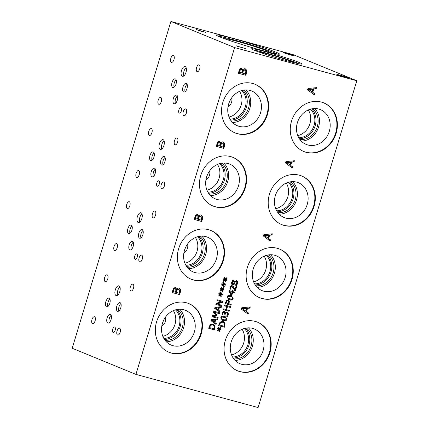 <?xml version="1.0" encoding="UTF-8"?>
<svg xmlns="http://www.w3.org/2000/svg" width="429" height="429" viewBox="0 0 429 429"><rect width="100%" height="100%" fill="white"/><g stroke="black" fill="none" stroke-linecap="round" stroke-linejoin="round"><path stroke-width="0.64" d="M308.805 89.484L312.001 91.785L308.178 89.227L308.805 89.484L312.805 89.125L312.178 88.867L308.178 89.227M312.001 91.785L312.805 89.125M314.671 93.694L314.323 94.847L307.561 89.876L307.99 88.471L316.5 87.639L316.135 88.846L313.765 89.05L312.773 92.332L314.671 93.694L314.044 93.436L313.749 94.423M312.773 92.332L314.044 93.436M313.765 89.05L313.138 88.792L312.146 92.074M316.135 88.846L313.138 88.792M315.776 87.714L315.508 88.588M135.929 374.394L258.119 407.55L356.789 80.743L234.599 47.587L170.881 21.45L72.211 348.257L135.929 374.394L234.599 47.587M292.605 166.795L292.251 167.948L285.494 162.977L285.918 161.572L294.428 160.746L294.063 161.947L291.693 162.151L290.701 165.433L292.605 166.795L291.977 166.538L291.677 167.524M223.203 141.935L224.662 143.297L224.533 145.94L223.788 148.407L216.152 146.337L217.83 141.881L219.514 141.372L220.817 143.034C221.407 142.058 222.201 141.693 223.203 141.935L223.498 142.037M223.659 284.057L224.935 282.722L225.273 283.124L223.997 284.33L225.423 284.684L225.257 285.237L223.847 284.824L224.265 286.481L223.75 286.652L223.412 284.883L222.136 286.218L221.798 285.811L223.08 284.609L221.654 284.255L221.82 283.708L223.225 284.127L222.817 282.459L223.327 282.287L223.659 284.057L223.16 283.853M220.699 293.865L221.97 292.535L222.313 292.937L221.032 294.138L222.463 294.492L222.297 295.045L220.887 294.632L221.305 296.289L220.79 296.466L220.447 294.691L219.176 296.026L218.838 295.619L220.12 294.417L218.688 294.069L218.854 293.516L220.265 293.94L219.852 292.267L220.367 292.095L220.699 293.865L220.195 293.661M213.803 311.181L219.605 312.757L219.342 313.626L214.344 312.269L217.23 314.897L217.069 315.428L213.159 316.194L218.157 317.551L217.916 318.361L212.108 316.784L212.468 315.599L216.195 314.843L213.438 312.387L213.803 311.181M216.339 323.579L216.071 324.458L210.934 320.678L211.256 319.61L217.728 318.978L217.449 319.895L215.648 320.05L214.897 322.544L216.339 323.579L215.712 323.321L215.497 324.034M213.106 323.911L215.133 325.906L214.446 329.847L208.639 328.276L210.258 324.571L213.497 324.04M220.061 311.256L219.793 312.135L214.656 308.36L214.977 307.287L221.444 306.66L221.171 307.577L219.369 307.727L218.613 310.226L220.061 311.256L219.434 310.998L219.219 311.711M217.24 299.791L223.048 301.362L222.753 302.338L216.876 303.871L221.879 305.228L221.632 306.038L215.83 304.467L216.2 303.233L221.595 301.844L216.999 300.6L217.24 299.791M222.179 288.964L223.45 287.628L223.793 288.031L222.512 289.237L223.943 289.591L223.777 290.138L222.367 289.731L222.785 291.382L222.27 291.559L221.932 289.789L220.656 291.119L220.318 290.712L221.6 289.516L220.168 289.162L220.334 288.61L221.745 289.033L221.332 287.36L221.847 287.194L222.179 288.964L221.675 288.755M225.139 279.15L226.415 277.82L226.753 278.223L225.477 279.424L226.903 279.778L226.737 280.33L225.327 279.917L225.751 281.574L225.23 281.751L224.893 279.976L223.616 281.311L223.278 280.904L224.56 279.708L223.134 279.354L223.3 278.802L224.705 279.225L224.297 277.552L224.812 277.381L225.139 279.15L224.64 278.947M270.527 239.875L270.179 241.034L263.417 236.063L263.846 234.652L272.356 233.826L271.991 235.033L269.621 235.231L268.629 238.513L270.527 239.875L269.9 239.618L269.605 240.61M201.131 215.02L202.59 216.382L202.461 219.021L201.716 221.487L194.08 219.417L195.758 214.967L197.437 214.457L198.745 216.114C199.329 215.138 200.129 214.773 201.131 215.02L201.426 215.117M179.059 288.122L180.518 289.484L180.389 292.122L179.644 294.589L172.008 292.519L173.686 288.068L175.37 287.559L176.673 289.216C177.263 288.24 178.056 287.875 179.059 288.122L179.354 288.218M321.423 102.091A26.287 23.08 -67.7 0 1 323.815 102.901A26.287 23.08 -67.7 0 1 335.703 134.642A26.287 23.08 -67.7 0 1 306.252 152.354A26.287 23.08 -67.7 0 1 303.861 151.544A26.287 23.08 -67.7 0 1 291.967 119.804A26.287 23.08 -67.7 0 1 321.423 102.091M252.681 83.478A26.287 23.08 -67.7 0 1 255.067 84.288A26.287 23.08 -67.7 0 1 266.961 116.023A26.287 23.08 -67.7 0 1 237.505 133.735A26.287 23.08 -67.7 0 1 235.119 132.926A26.287 23.08 -67.7 0 1 223.225 101.19A26.287 23.08 -67.7 0 1 252.681 83.478M299.356 175.193A26.287 23.08 -67.7 0 1 301.743 176.003A26.287 23.08 -67.7 0 1 313.637 207.743A26.287 23.08 -67.7 0 1 284.18 225.456A26.287 23.08 -67.7 0 1 281.794 224.646A26.287 23.08 -67.7 0 1 269.9 192.905A26.287 23.08 -67.7 0 1 299.356 175.193M230.609 156.58A26.287 23.08 -67.7 0 1 232.995 157.389A26.287 23.08 -67.7 0 1 244.889 189.125A26.287 23.08 -67.7 0 1 215.433 206.837A26.287 23.08 -67.7 0 1 213.047 206.027A26.287 23.08 -67.7 0 1 201.153 174.292A26.287 23.08 -67.7 0 1 230.609 156.58M255.212 321.396A26.287 23.08 -67.7 0 1 257.598 322.206A26.287 23.08 -67.7 0 1 269.492 353.946A26.287 23.08 -67.7 0 1 240.036 371.659A26.287 23.08 -67.7 0 1 237.65 370.849A26.287 23.08 -67.7 0 1 225.756 339.108A26.287 23.08 -67.7 0 1 255.212 321.396M277.284 248.294A26.287 23.08 -67.7 0 1 279.67 249.104A26.287 23.08 -67.7 0 1 291.564 280.845A26.287 23.08 -67.7 0 1 262.108 298.557A26.287 23.08 -67.7 0 1 259.722 297.747A26.287 23.08 -67.7 0 1 247.828 266.007A26.287 23.08 -67.7 0 1 277.284 248.294M208.537 229.681A26.287 23.08 -67.7 0 1 210.929 230.491A26.287 23.08 -67.7 0 1 222.817 262.226A26.287 23.08 -67.7 0 1 193.366 279.939A26.287 23.08 -67.7 0 1 190.975 279.129A26.287 23.08 -67.7 0 1 179.086 247.394A26.287 23.08 -67.7 0 1 208.537 229.681M186.47 302.783A26.287 23.08 -67.7 0 1 188.857 303.593A26.287 23.08 -67.7 0 1 200.751 335.328A26.287 23.08 -67.7 0 1 171.294 353.04A26.287 23.08 -67.7 0 1 168.908 352.23A26.287 23.08 -67.7 0 1 157.014 320.495A26.287 23.08 -67.7 0 1 186.47 302.783M248.461 312.977L248.107 314.135L241.35 309.164L241.774 307.754L250.284 306.928L249.919 308.135L247.549 308.333L246.557 311.62L248.461 312.977L247.833 312.72L247.533 313.712M236.486 280.668L237.596 281.703L236.931 285.585L231.129 284.009L232.405 280.625L233.682 280.239L234.674 281.499L236.711 280.743M224.791 305.003L230.593 306.579L230.33 307.448L227.488 306.676L226.582 309.684L229.424 310.457L229.161 311.325L223.353 309.749L223.616 308.88L225.895 309.502L226.802 306.494L224.528 305.872L224.791 305.003M219.283 328.77L220.554 327.44L220.897 327.842L219.616 329.048L221.048 329.397L220.881 329.949L219.466 329.536L219.889 331.193L219.375 331.37L219.031 329.595L217.76 330.931L217.417 330.523L218.704 329.327L217.272 328.973L217.439 328.421L218.849 328.845L218.436 327.171L218.951 327.005L219.283 328.77L218.779 328.566M223.016 321.294L225.043 323.289L224.356 327.23L218.554 325.659L220.168 321.954L223.407 321.423M220.817 317.733C221.241 316.318 222.458 315.9 224.469 316.468L225.354 316.758L226.861 319.374C226.448 320.795 225.23 321.219 223.209 320.645L222.319 320.35L220.817 317.733M224.244 311.395L225.177 312.956L225.874 312.194L227.086 312.028L228.217 312.961L228.271 314.72L227.37 316.404L226.55 316.184L227.579 314.586L227.552 313.508L226.759 312.902L225.799 313.068L225.182 314.366L224.539 314.194L224.056 312.307L223.321 312.478L222.903 313.229L222.914 314.999L222.093 314.779L222.249 312.977L222.994 311.69L224.394 311.443M226.131 312.644L226.973 312.977L225.171 312.811L224.667 313.738L225.295 313.996M223.675 312.151L222.694 312.221L222.083 314.688M228.185 300.027L229.301 300.944L229.091 303.802L231.252 304.386L230.995 305.255L225.187 303.678L226.56 300.429L228.405 300.096M227.107 296.895C227.531 295.484 228.748 295.061 230.759 295.629L231.644 295.924L233.156 298.536C232.738 299.957 231.521 300.38 229.504 299.807L228.609 299.512L227.107 296.895M232.566 290.664L233.188 290.83L232.952 291.613L234.947 292.149L234.695 292.996L232.7 292.455L231.826 295.34L231.011 295.12L228.904 291.382L229.145 290.578L232.33 291.441L232.566 290.664M232.196 285.735L233.258 286.39L234.969 289.672L235.939 286.459L236.61 286.642L235.398 290.674L234.572 290.449L233.649 288.492L231.971 286.636L231.145 286.765L230.668 287.5L230.684 289.248L229.858 289.023L230.014 287.253C230.437 286.004 231.167 285.5 232.196 285.735L232.48 285.832M231.344 286.384L232.159 286.701L230.518 286.508L229.847 288.931M245.275 68.833L246.734 70.195L246.605 72.839L245.86 75.306L238.224 73.23L239.902 68.779L241.581 68.27L242.889 69.927C243.474 68.956 244.273 68.592 245.275 68.833L245.57 68.935M240.433 69.723L239.436 72.324L238.808 72.067L239.806 69.466L241.366 69.503L239.806 69.466M239.436 72.324L241.666 72.93L242.203 70.249L240.739 69.246M243.559 70.415L242.519 73.161L241.892 72.903L242.932 70.158L243.559 70.415L244.959 70.04L244.332 69.782L242.932 70.158M242.519 73.161L245.34 73.927L245.887 70.962L244.332 69.782M242.852 69.922L242.224 69.664L241.452 68.238M245.86 75.306L238.245 73.15M246.734 70.195L246.107 69.938L245.978 72.581L245.232 75.048M245.238 68.822L246.107 69.938M286.738 162.586L289.929 164.886L286.111 162.328L286.738 162.586L290.733 162.232L290.106 161.974L286.111 162.328M289.929 164.886L290.733 162.232M290.701 165.433L291.977 166.538M291.693 162.151L291.066 161.894L290.074 165.176M294.063 161.947L291.066 161.894M293.704 160.816L293.436 161.69M218.361 142.825L217.364 145.426L216.736 145.168L217.734 142.567L219.294 142.605L217.734 142.567M217.364 145.426L219.6 146.032L220.131 143.35L218.667 142.348M221.487 143.517L220.447 146.262L219.82 146.005L220.86 143.259L221.487 143.517L222.887 143.141L222.26 142.884L220.86 143.259M220.447 146.262L223.268 147.029L223.815 144.064L222.26 142.884M220.779 143.023L220.152 142.766L219.38 141.339M223.788 148.407L216.178 146.257M224.662 143.297L224.035 143.039L223.906 145.683L223.16 148.15M223.166 141.924L224.035 143.039M238.143 46.541L241.189 47.367L238.122 46.611M237.285 46.15L237.671 46.471M236.229 45.812L245.431 48.595L236.218 45.839M356.789 80.743L293.071 54.606L170.881 21.45M275.901 52.161A32.979 1.721 -163.2 0 1 279.477 54.092A32.979 1.721 -163.2 0 1 255.18 48.498A32.979 1.721 -163.2 0 1 219.905 36.964A32.979 1.721 -163.2 0 1 216.334 35.028A32.979 1.721 -163.2 0 1 240.631 40.626A32.979 1.721 -163.2 0 1 275.901 52.161M299.083 62.457A26.287 1.373 -163.2 0 1 301.936 63.996A26.287 1.373 -163.2 0 1 282.566 59.54A26.287 1.373 -163.2 0 1 254.456 50.343A26.287 1.373 -163.2 0 1 251.603 48.804A26.287 1.373 -163.2 0 1 270.972 53.26A26.287 1.373 -163.2 0 1 299.083 62.457M286.004 53.03A5.668 0.295 -163.2 0 1 293.935 55.695A5.668 0.295 -163.2 0 1 291.023 55.089A5.668 0.295 -163.2 0 1 283.086 52.418A5.668 0.295 -163.2 0 1 286.004 53.03M339.779 75.086A5.668 0.295 -163.2 0 1 347.715 77.756A5.668 0.295 -163.2 0 1 344.798 77.145A5.668 0.295 -163.2 0 1 336.862 74.48A5.668 0.295 -163.2 0 1 339.779 75.086M205.55 32.234L199.775 30.926L196.573 29.617L205.529 32.304M234.969 289.672L234.341 289.414L233.36 287.28L233.987 287.537M233.258 286.39L232.631 286.132L233.36 287.28M232.148 285.725L232.631 286.132M230.684 289.248L230.057 288.99M230.7 289.2L230.073 288.942M230.571 288.476L229.944 288.218M235.398 290.674L234.529 290.353M235.961 286.465L234.77 290.417M229.81 291.666L231.413 294.482L230.786 294.224L229.183 291.409L232.073 292.283L229.183 291.409M231.413 294.482L232.073 292.197L232.7 292.455M231.826 295.34L230.952 295.013M231.387 294.471L231.204 295.082M234.695 292.996L232.073 292.197M234.298 291.977L234.068 292.739M232.952 291.613L232.352 291.366M230.491 296.519L228.646 296.273L227.756 297.072L228.072 298.209L231.59 299.169L232.507 298.359L232.191 297.233L230.491 296.519M231.531 296.857L228.019 296.015L227.129 296.814L227.445 297.951L228.7 298.568M232.529 298.278C232.11 299.699 230.893 300.123 228.877 299.549L228.314 299.378M231.317 295.801L232.55 298.198M226.909 301.169L226.121 302.992L225.493 302.735L226.281 300.911L227.311 300.681L228.121 300.997L226.281 300.911M226.121 302.992L228.432 303.619L228.684 301.539L227.311 300.681M230.995 305.255L225.214 303.598M230.604 304.209L230.368 304.998M229.091 303.802L228.464 303.544L228.673 300.686L228.072 299.994M225.182 314.366L224.565 314.114M227.37 316.404L226.582 316.103M226.979 312.001L227.59 312.703L227.643 314.462L226.743 316.146M225.177 312.956L224.603 312.72M223.616 311.138L224.549 312.698M222.914 314.999L222.286 314.741M222.93 314.95L222.302 314.693M222.801 314.216L222.174 313.958M224.201 317.353L222.356 317.111L221.461 317.91L221.782 319.047L225.295 320.007L226.217 319.197L225.895 318.066L224.201 317.353M225.236 317.696L221.729 316.854L220.833 317.653L221.155 318.79L222.404 319.407M226.861 319.374L226.239 319.117C225.82 320.538 224.603 320.962 222.587 320.388L222.024 320.216M225.021 316.634L226.26 319.037M220.554 322.678L219.482 324.968L218.854 324.71L219.927 322.42L220.554 322.678L222.731 322.195L222.104 321.938L219.927 322.42M219.482 324.968L223.954 326.179L224.313 323.611L223.144 322.335L222.104 321.938M224.356 327.23L218.576 325.579M225.043 323.289L224.415 323.032L223.729 326.973M223.08 321.31L224.415 323.032M218.704 329.327L217.299 328.877M219.031 329.595L218.602 329.418M219.889 331.193L219.294 330.952M219.466 329.536L218.838 329.279L218.908 329.547M220.881 329.949L218.838 329.279M220.393 329.236L220.254 329.692M219.616 329.048L219.09 328.694M220.897 327.842L220.377 327.627M226.802 306.494L224.549 305.791M229.161 311.325L223.38 309.668M228.77 310.28L228.534 311.068M226.582 309.684L225.954 309.427L226.861 306.419L227.488 306.676M230.33 307.448L226.861 306.419M229.939 306.403L229.703 307.191M232.808 281.344L232.046 283.317L231.419 283.06L232.18 281.086L233.515 281.172L232.18 281.086M232.046 283.317L233.746 283.778L234.154 281.74L232.888 280.915M234.39 283.955L236.535 284.534L236.953 282.282L236.245 281.58L235.183 281.864L234.39 283.955L233.773 283.698M235.183 281.864L234.556 281.606L234.062 282.711L234.69 282.968M235.929 281.451L234.668 281.494M234.647 281.488L233.054 279.981M236.931 285.585L231.151 283.928M237.596 281.703L236.969 281.445L236.304 285.328M236.374 280.641L236.969 281.445M223.08 284.609L221.68 284.164M223.412 284.883L222.978 284.706M224.265 286.481L223.67 286.234M223.847 284.824L223.219 284.566L223.289 284.835M225.257 285.237L223.219 284.566M224.769 284.524L224.63 284.979M223.997 284.33L223.471 283.977M225.273 283.124L224.753 282.909M220.12 294.417L218.72 293.972M220.447 294.691L220.018 294.514M221.305 296.289L220.71 296.042M220.887 294.632L220.259 294.374L220.324 294.643M222.297 295.045L220.259 294.374M221.809 294.332L221.67 294.787M221.032 294.138L220.506 293.79M222.313 292.937L221.793 292.723M217.916 318.361L212.135 316.704M217.508 317.374L217.288 318.104M213.159 316.194L212.532 315.937L216.441 315.17L217.069 315.428M217.23 314.897L216.602 314.639L216.441 315.17M214.344 312.269L213.717 312.012L216.602 314.639M219.342 313.626L213.717 312.012M218.956 312.58L218.715 313.368M211.878 320.377L214.307 322.125L211.25 320.12L211.878 320.377L214.918 320.109L214.291 319.852L211.25 320.12M214.307 322.125L214.918 320.109M214.897 322.544L215.712 323.321M215.648 320.05L215.02 319.793L214.269 322.286M217.449 319.895L215.02 319.793M216.999 319.053L216.822 319.637M210.639 325.295L209.572 327.584L208.944 327.327L210.012 325.037L210.639 325.295L212.822 324.812L212.194 324.555L210.012 325.037M209.572 327.584L214.039 328.802L214.398 326.228L213.234 324.951L212.194 324.555M214.446 329.847L208.666 328.196M215.133 325.906L214.505 325.649L213.819 329.59M213.17 323.927L214.505 325.649M215.599 308.06L218.029 309.808L214.972 307.802L218.64 307.786L214.972 307.802M218.029 309.808L218.64 307.786M218.613 310.226L219.434 310.998M219.369 307.727L218.742 307.47L217.986 309.969M221.171 307.577L218.742 307.47M220.721 306.73L220.544 307.32M221.595 301.844L217.02 300.52M221.632 306.038L215.851 304.386M221.225 305.051L221.005 305.78M216.876 303.871L216.248 303.614L222.125 302.08L222.753 302.338M222.394 301.185L222.125 302.08M221.6 289.516L220.2 289.066M221.932 289.789L221.498 289.613M222.785 291.382L222.19 291.141M222.367 289.731L221.804 289.736M223.777 290.138L221.739 289.473M223.289 289.425L223.15 289.881M222.512 289.237L221.986 288.883M223.793 288.031L223.273 287.816M224.56 279.708L223.16 279.258M224.893 279.976L224.458 279.799M225.751 281.574L225.15 281.327M225.327 279.917L224.699 279.66L224.769 279.928M226.737 280.33L224.699 279.66M226.249 279.617L226.11 280.073M225.477 279.424L224.952 279.075M226.753 278.223L226.233 278.008M242.594 308.767L245.785 311.068L241.967 308.51L242.594 308.767L246.589 308.413L245.962 308.156L241.967 308.51M245.785 311.068L246.589 308.413M246.557 311.62L247.833 312.72M247.549 308.333L246.922 308.076L245.93 311.363M249.919 308.135L246.922 308.076M249.56 306.998L249.292 307.877M264.661 235.666L267.857 237.966L264.033 235.408L264.661 235.666L268.661 235.312L268.034 235.054L264.033 235.408M267.857 237.966L268.661 235.312M268.629 238.513L269.9 239.618M269.621 235.231L268.994 234.974L268.002 238.261M271.991 235.033L268.994 234.974M271.632 233.896L271.364 234.776M196.289 215.91L195.292 218.511L194.664 218.254L195.662 215.653L197.222 215.685L195.662 215.653M195.292 218.511L197.522 219.117L198.059 216.436L196.595 215.428M199.415 216.597L198.375 219.348L197.748 219.09L198.788 216.339L199.415 216.597L200.815 216.221L200.187 215.964L198.788 216.339M198.375 219.348L201.196 220.109L201.743 217.144L200.187 215.964M198.707 216.103L198.08 215.846L197.308 214.425M201.716 221.487L194.101 219.337M202.59 216.382L201.962 216.125L201.834 218.763L201.088 221.23M201.094 215.009L201.962 216.125M174.217 289.012L173.219 291.613L172.592 291.355L173.595 288.755L175.15 288.787L173.595 288.755M173.219 291.613L175.456 292.219L175.987 289.537L174.523 288.529M177.343 289.698L176.303 292.449L175.675 292.192L176.716 289.441L177.343 289.698L178.743 289.323L178.115 289.066L176.716 289.441M176.303 292.449L179.124 293.216L179.671 290.245L178.115 289.066M176.635 289.205L176.008 288.948L175.236 287.527M179.644 294.589L172.034 292.439M180.518 289.484L179.89 289.226L179.762 291.865L179.016 294.337M179.022 288.111L179.89 289.226M323.563 102.804A26.287 23.08 -67.7 0 1 335.162 134.583A26.287 23.08 -67.7 0 1 305.754 152.15A26.287 23.08 -67.7 0 1 303.614 151.437M318.768 109.046A18.801 16.511 -67.7 0 1 320.479 109.626A18.801 16.511 -67.7 0 1 328.984 132.325A18.801 16.511 -67.7 0 1 307.915 144.997A18.801 16.511 -67.7 0 1 306.209 144.417A18.801 16.511 -67.7 0 1 297.705 121.713A18.801 16.511 -67.7 0 1 318.768 109.046M314.666 108.532A18.801 16.511 -67.7 0 1 317.9 128.888A18.801 16.511 -67.7 0 1 301.303 141.109M312.634 108.693A17.289 15.181 -67.7 0 1 316.672 128.384A17.289 15.181 -67.7 0 1 299.973 139.57M311.647 108.869A17.289 15.181 -67.7 0 1 314.543 127.51A17.289 15.181 -67.7 0 1 299.388 138.749M298.74 137.677A16.302 14.313 112.3 0 0 313.486 127.081A16.302 14.313 112.3 0 0 310.424 109.175M254.821 84.186A26.287 23.08 -67.7 0 1 266.414 115.964A26.287 23.08 -67.7 0 1 237.012 133.532A26.287 23.08 -67.7 0 1 234.872 132.824M250.027 90.428A18.801 16.511 -67.7 0 1 251.732 91.007A18.801 16.511 -67.7 0 1 260.242 113.712A18.801 16.511 -67.7 0 1 239.173 126.378A18.801 16.511 -67.7 0 1 237.462 125.799A18.801 16.511 -67.7 0 1 228.957 103.099A18.801 16.511 -67.7 0 1 250.027 90.428M245.919 89.918A18.801 16.511 -67.7 0 1 249.152 110.269A18.801 16.511 -67.7 0 1 232.556 122.496M243.892 90.079A17.289 15.181 -67.7 0 1 247.924 109.77A17.289 15.181 -67.7 0 1 231.226 120.957M242.9 90.256A17.289 15.181 -67.7 0 1 245.796 108.896A17.289 15.181 -67.7 0 1 230.646 120.131M229.992 119.058A16.302 14.313 112.3 0 0 244.739 108.462A16.302 14.313 112.3 0 0 241.683 90.562M301.496 175.906A26.287 23.08 -67.7 0 1 313.09 207.684A26.287 23.08 -67.7 0 1 283.687 225.252A26.287 23.08 -67.7 0 1 281.547 224.544M296.702 182.148A18.801 16.511 -67.7 0 1 298.407 182.727A18.801 16.511 -67.7 0 1 306.912 205.427A18.801 16.511 -67.7 0 1 285.848 218.098A18.801 16.511 -67.7 0 1 284.137 217.519A18.801 16.511 -67.7 0 1 275.632 194.814A18.801 16.511 -67.7 0 1 296.702 182.148M292.594 181.633A18.801 16.511 -67.7 0 1 295.828 201.989A18.801 16.511 -67.7 0 1 279.231 214.21M290.567 181.794A17.289 15.181 -67.7 0 1 294.6 201.485A17.289 15.181 -67.7 0 1 277.901 212.671M289.575 181.971A17.289 15.181 -67.7 0 1 292.471 200.611A17.289 15.181 -67.7 0 1 277.322 211.851M276.667 210.778A16.302 14.313 112.3 0 0 291.414 200.182A16.302 14.313 112.3 0 0 288.352 182.277M232.749 157.287A26.287 23.08 -67.7 0 1 244.348 189.066A26.287 23.08 -67.7 0 1 214.94 206.633A26.287 23.08 -67.7 0 1 212.8 205.925M227.955 163.529A18.801 16.511 -67.7 0 1 229.665 164.109A18.801 16.511 -67.7 0 1 238.17 186.813A18.801 16.511 -67.7 0 1 217.101 199.48A18.801 16.511 -67.7 0 1 215.396 198.9A18.801 16.511 -67.7 0 1 206.885 176.201A18.801 16.511 -67.7 0 1 227.955 163.529M223.847 163.02A18.801 16.511 -67.7 0 1 227.08 183.376A18.801 16.511 -67.7 0 1 210.489 195.597M221.82 163.181A17.289 15.181 -67.7 0 1 225.852 182.872A17.289 15.181 -67.7 0 1 209.159 194.058M220.833 163.358A17.289 15.181 -67.7 0 1 223.729 181.998A17.289 15.181 -67.7 0 1 208.574 193.238M207.92 192.16A16.302 14.313 112.3 0 0 222.672 181.564A16.302 14.313 112.3 0 0 219.61 163.663M253.614 49.989A26.287 1.373 -163.2 0 1 275.863 55.861A26.287 1.373 -163.2 0 1 298.761 63.524A26.287 1.373 -163.2 0 1 299.603 63.878M258.687 51.952A18.801 0.981 -163.2 0 1 273.605 55.598A18.801 0.981 -163.2 0 1 292.406 61.797A18.801 0.981 -163.2 0 1 294.289 62.704M217.873 36.079A32.979 1.721 -163.2 0 1 245.452 43.195A32.979 1.721 -163.2 0 1 275.579 53.223A32.979 1.721 -163.2 0 1 277.617 54.113M225.263 38.996A23.37 1.217 -163.2 0 1 225.209 38.873A23.37 1.217 -163.2 0 1 242.428 42.836A23.37 1.217 -163.2 0 1 267.423 51.013A23.37 1.217 -163.2 0 1 269.959 52.381A23.37 1.217 -163.2 0 1 269.846 52.456M257.352 322.109A26.287 23.08 -67.7 0 1 268.945 353.887A26.287 23.08 -67.7 0 1 239.543 371.455A26.287 23.08 -67.7 0 1 237.403 370.747M252.558 328.351A18.801 16.511 -67.7 0 1 254.268 328.93A18.801 16.511 -67.7 0 1 262.773 351.63A18.801 16.511 -67.7 0 1 241.704 364.301A18.801 16.511 -67.7 0 1 239.999 363.722A18.801 16.511 -67.7 0 1 231.488 341.017A18.801 16.511 -67.7 0 1 252.558 328.351M248.45 327.836A18.801 16.511 -67.7 0 1 251.684 348.192A18.801 16.511 -67.7 0 1 235.092 360.414M246.423 328.003A17.289 15.181 -67.7 0 1 250.456 347.688A17.289 15.181 -67.7 0 1 233.762 358.875M245.431 328.18A17.289 15.181 -67.7 0 1 248.332 346.82A17.289 15.181 -67.7 0 1 233.178 358.054M232.523 356.982A16.302 14.313 112.3 0 0 247.27 346.385A16.302 14.313 112.3 0 0 244.214 328.485M275.697 208.725A16.302 14.313 112.3 0 0 286.223 183.06M253.625 281.826A16.302 14.313 112.3 0 0 264.151 256.161M266.286 255.384A16.302 14.313 -67.7 0 1 269.342 273.284A16.302 14.313 -67.7 0 1 254.595 283.88M231.558 354.928A16.302 14.313 112.3 0 0 242.085 329.263M297.769 135.623A16.302 14.313 112.3 0 0 308.295 109.958M279.424 249.008A26.287 23.08 -67.7 0 1 291.018 280.786A26.287 23.08 -67.7 0 1 261.615 298.353A26.287 23.08 -67.7 0 1 259.475 297.646M274.63 255.25A18.801 16.511 -67.7 0 1 276.335 255.829A18.801 16.511 -67.7 0 1 284.845 278.528A18.801 16.511 -67.7 0 1 263.776 291.2A18.801 16.511 -67.7 0 1 262.065 290.621A18.801 16.511 -67.7 0 1 253.56 267.916A18.801 16.511 -67.7 0 1 274.63 255.25M270.522 254.735A18.801 16.511 -67.7 0 1 273.756 275.091A18.801 16.511 -67.7 0 1 257.159 287.312M268.495 254.901A17.289 15.181 -67.7 0 1 272.528 274.587A17.289 15.181 -67.7 0 1 255.829 285.773M267.503 255.073A17.289 15.181 -67.7 0 1 270.399 273.713A17.289 15.181 -67.7 0 1 255.25 284.953M207.009 175.863A7.593 6.666 112.3 0 0 207.518 174.624M209.636 170.935A7.593 6.666 -67.7 0 1 205.925 179.982M184.937 248.965A7.593 6.666 112.3 0 0 185.446 247.726M187.564 244.037A7.593 6.666 -67.7 0 1 183.853 253.083M229.081 102.762A7.593 6.666 112.3 0 0 229.59 101.523M231.703 97.833A7.593 6.666 -67.7 0 1 227.997 106.875M206.96 190.122A16.302 14.313 112.3 0 0 217.492 164.436M184.888 263.224A16.302 14.313 112.3 0 0 195.426 237.537M197.538 236.765A16.302 14.313 -67.7 0 1 200.6 254.665A16.302 14.313 -67.7 0 1 185.854 265.261M229.032 117.02A16.302 14.313 112.3 0 0 239.564 91.334M210.677 230.389A26.287 23.08 -67.7 0 1 222.276 262.167A26.287 23.08 -67.7 0 1 192.873 279.735A26.287 23.08 -67.7 0 1 190.728 279.027M205.882 236.631A18.801 16.511 -67.7 0 1 207.593 237.21A18.801 16.511 -67.7 0 1 216.098 259.915A18.801 16.511 -67.7 0 1 195.029 272.581A18.801 16.511 -67.7 0 1 193.323 272.002A18.801 16.511 -67.7 0 1 184.819 249.303A18.801 16.511 -67.7 0 1 205.882 236.631M201.78 236.122A18.801 16.511 -67.7 0 1 205.014 256.478A18.801 16.511 -67.7 0 1 188.417 268.699M199.748 236.282A17.289 15.181 -67.7 0 1 203.786 255.974A17.289 15.181 -67.7 0 1 187.087 267.16M198.761 236.459A17.289 15.181 -67.7 0 1 201.657 255.099A17.289 15.181 -67.7 0 1 186.508 266.339M162.843 322.131A7.593 6.666 112.3 0 0 163.406 320.763M165.497 317.128A7.593 6.666 -67.7 0 1 161.781 326.19M162.822 336.331A16.302 14.313 112.3 0 0 173.359 310.639M175.472 309.867A16.302 14.313 -67.7 0 1 178.528 327.767A16.302 14.313 -67.7 0 1 163.781 338.363M188.61 303.491A26.287 23.08 -67.7 0 1 200.204 335.269A26.287 23.08 -67.7 0 1 170.801 352.842A26.287 23.08 -67.7 0 1 168.661 352.129M183.816 309.733A18.801 16.511 -67.7 0 1 185.521 310.317A18.801 16.511 -67.7 0 1 194.026 333.017A18.801 16.511 -67.7 0 1 172.962 345.683A18.801 16.511 -67.7 0 1 171.251 345.104A18.801 16.511 -67.7 0 1 162.747 322.404A18.801 16.511 -67.7 0 1 183.816 309.733M179.708 309.223A18.801 16.511 -67.7 0 1 182.942 329.579A18.801 16.511 -67.7 0 1 166.345 341.8M177.681 309.384A17.289 15.181 -67.7 0 1 181.714 329.075A17.289 15.181 -67.7 0 1 165.015 340.261M176.689 309.561A17.289 15.181 -67.7 0 1 179.585 328.201A17.289 15.181 -67.7 0 1 164.436 339.441M157.245 186.197A2.805 1.335 105.2 0 1 156.789 183.086A2.805 1.335 105.2 0 1 158.794 180.807A2.805 1.335 105.2 0 1 158.869 180.834A2.805 1.335 105.2 0 1 159.325 183.944A2.805 1.335 105.2 0 1 157.32 186.224A2.805 1.335 105.2 0 1 157.245 186.197M135.178 259.298A2.805 1.335 105.2 0 1 134.722 256.188A2.805 1.335 105.2 0 1 136.722 253.909A2.805 1.335 105.2 0 1 136.797 253.936A2.805 1.335 105.2 0 1 137.253 257.046A2.805 1.335 105.2 0 1 135.253 259.325A2.805 1.335 105.2 0 1 135.178 259.298M179.317 113.095A2.805 1.335 105.2 0 1 178.861 109.985A2.805 1.335 105.2 0 1 180.861 107.706A2.805 1.335 105.2 0 1 180.936 107.733A2.805 1.335 105.2 0 1 181.392 110.843A2.805 1.335 105.2 0 1 179.392 113.122A2.805 1.335 105.2 0 1 179.317 113.095M197.109 71.664A3.545 1.684 105.2 0 1 196.536 67.728A3.545 1.684 105.2 0 1 199.061 64.854A3.545 1.684 105.2 0 1 199.153 64.886A3.545 1.684 105.2 0 1 199.732 68.817A3.545 1.684 105.2 0 1 197.206 71.697A3.545 1.684 105.2 0 1 197.109 71.664M158.735 104.247A3.545 1.684 105.2 0 1 158.156 100.316A3.545 1.684 105.2 0 1 160.687 97.437A3.545 1.684 105.2 0 1 160.778 97.474A3.545 1.684 105.2 0 1 161.358 101.405A3.545 1.684 105.2 0 1 158.832 104.279A3.545 1.684 105.2 0 1 158.735 104.247M175.037 144.766A3.545 1.684 105.2 0 1 174.464 140.83A3.545 1.684 105.2 0 1 176.989 137.956A3.545 1.684 105.2 0 1 177.086 137.988A3.545 1.684 105.2 0 1 177.66 141.919A3.545 1.684 105.2 0 1 175.134 144.798A3.545 1.684 105.2 0 1 175.037 144.766M136.663 177.349A3.545 1.684 105.2 0 1 136.09 173.418A3.545 1.684 105.2 0 1 138.615 170.544A3.545 1.684 105.2 0 1 138.712 170.576A3.545 1.684 105.2 0 1 139.286 174.506A3.545 1.684 105.2 0 1 136.76 177.381A3.545 1.684 105.2 0 1 136.663 177.349M152.965 217.868A3.545 1.684 105.2 0 1 152.392 213.937A3.545 1.684 105.2 0 1 154.917 211.057A3.545 1.684 105.2 0 1 155.014 211.089A3.545 1.684 105.2 0 1 155.588 215.02A3.545 1.684 105.2 0 1 153.062 217.9A3.545 1.684 105.2 0 1 152.965 217.868M114.591 250.45A3.545 1.684 105.2 0 1 114.017 246.519A3.545 1.684 105.2 0 1 116.543 243.645A3.545 1.684 105.2 0 1 116.64 243.677A3.545 1.684 105.2 0 1 117.214 247.608A3.545 1.684 105.2 0 1 114.688 250.482A3.545 1.684 105.2 0 1 114.591 250.45M127.252 208.515A3.545 1.684 105.2 0 1 126.678 204.585A3.545 1.684 105.2 0 1 129.204 201.71A3.545 1.684 105.2 0 1 129.301 201.743A3.545 1.684 105.2 0 1 129.874 205.673A3.545 1.684 105.2 0 1 127.349 208.548A3.545 1.684 105.2 0 1 127.252 208.515M139.661 261.931A3.545 1.684 105.2 0 1 139.087 258.001A3.545 1.684 105.2 0 1 141.613 255.126A3.545 1.684 105.2 0 1 141.709 255.158A3.545 1.684 105.2 0 1 142.283 259.089A3.545 1.684 105.2 0 1 139.757 261.963A3.545 1.684 105.2 0 1 139.661 261.931M149.324 135.414A3.545 1.684 105.2 0 1 148.75 131.483A3.545 1.684 105.2 0 1 151.276 128.609A3.545 1.684 105.2 0 1 151.373 128.641A3.545 1.684 105.2 0 1 151.946 132.572A3.545 1.684 105.2 0 1 149.421 135.446A3.545 1.684 105.2 0 1 149.324 135.414M161.733 188.83A3.545 1.684 105.2 0 1 161.159 184.899A3.545 1.684 105.2 0 1 163.685 182.025A3.545 1.684 105.2 0 1 163.781 182.057A3.545 1.684 105.2 0 1 164.355 185.988A3.545 1.684 105.2 0 1 161.83 188.862A3.545 1.684 105.2 0 1 161.733 188.83M171.396 62.312A3.545 1.684 105.2 0 1 170.817 58.382A3.545 1.684 105.2 0 1 173.348 55.502A3.545 1.684 105.2 0 1 173.439 55.539A3.545 1.684 105.2 0 1 174.018 59.47A3.545 1.684 105.2 0 1 171.493 62.344A3.545 1.684 105.2 0 1 171.396 62.312M183.805 115.728A3.545 1.684 105.2 0 1 183.226 111.797A3.545 1.684 105.2 0 1 185.757 108.918A3.545 1.684 105.2 0 1 185.848 108.95A3.545 1.684 105.2 0 1 186.427 112.886A3.545 1.684 105.2 0 1 183.902 115.76A3.545 1.684 105.2 0 1 183.805 115.728M164.044 140.733A5.057 2.402 -74.8 0 0 161.803 148.986M160.226 149.356A5.057 2.402 105.2 0 1 159.406 143.753A5.057 2.402 105.2 0 1 163.009 139.645A5.057 2.402 105.2 0 1 163.143 139.693A5.057 2.402 105.2 0 1 163.964 145.297A5.057 2.402 105.2 0 1 160.36 149.405A5.057 2.402 105.2 0 1 160.226 149.356M119.9 286.942A5.057 2.402 -74.8 0 0 117.664 295.19M116.082 295.565A5.057 2.402 105.2 0 1 115.262 289.956A5.057 2.402 105.2 0 1 118.865 285.848A5.057 2.402 105.2 0 1 118.999 285.896A5.057 2.402 105.2 0 1 119.825 291.506A5.057 2.402 105.2 0 1 116.216 295.608A5.057 2.402 105.2 0 1 116.082 295.565M141.972 213.835A5.057 2.402 -74.8 0 0 139.731 222.088M138.154 222.458A5.057 2.402 105.2 0 1 137.334 216.854A5.057 2.402 105.2 0 1 140.937 212.746A5.057 2.402 105.2 0 1 141.071 212.795A5.057 2.402 105.2 0 1 141.892 218.399A5.057 2.402 105.2 0 1 138.288 222.506A5.057 2.402 105.2 0 1 138.154 222.458M186.111 67.632A5.057 2.402 -74.8 0 0 183.875 75.885M182.293 76.255A5.057 2.402 105.2 0 1 181.472 70.651A5.057 2.402 105.2 0 1 185.076 66.543A5.057 2.402 105.2 0 1 185.215 66.592A5.057 2.402 105.2 0 1 186.036 72.195A5.057 2.402 105.2 0 1 182.432 76.303A5.057 2.402 105.2 0 1 182.293 76.255M176.147 79.805A4.499 2.14 -74.8 0 0 174.153 87.146M172.748 87.478A4.499 2.14 105.2 0 1 172.018 82.486A4.499 2.14 105.2 0 1 175.225 78.834A4.499 2.14 105.2 0 1 175.348 78.877A4.499 2.14 105.2 0 1 176.078 83.864A4.499 2.14 105.2 0 1 172.871 87.516A4.499 2.14 105.2 0 1 172.748 87.478M165.036 157.4A4.499 2.14 -74.8 0 0 163.041 164.741M161.636 165.074A4.499 2.14 105.2 0 1 160.907 160.087A4.499 2.14 105.2 0 1 164.114 156.435A4.499 2.14 105.2 0 1 164.232 156.472A4.499 2.14 105.2 0 1 164.967 161.465A4.499 2.14 105.2 0 1 161.76 165.117A4.499 2.14 105.2 0 1 161.636 165.074M155.336 169.123A4.499 2.14 -74.8 0 0 153.346 176.464M151.941 176.791A4.499 2.14 105.2 0 1 151.212 171.804A4.499 2.14 105.2 0 1 154.419 168.152A4.499 2.14 105.2 0 1 154.537 168.195A4.499 2.14 105.2 0 1 155.266 173.182A4.499 2.14 105.2 0 1 152.059 176.834A4.499 2.14 105.2 0 1 151.941 176.791M132.003 226.008A4.499 2.14 -74.8 0 0 130.014 233.349M128.609 233.682A4.499 2.14 105.2 0 1 127.88 228.689A4.499 2.14 105.2 0 1 131.086 225.037A4.499 2.14 105.2 0 1 131.204 225.08A4.499 2.14 105.2 0 1 131.934 230.067A4.499 2.14 105.2 0 1 128.727 233.719A4.499 2.14 105.2 0 1 128.609 233.682M120.892 303.609A4.499 2.14 -74.8 0 0 118.903 310.95M117.498 311.277A4.499 2.14 105.2 0 1 116.768 306.29A4.499 2.14 105.2 0 1 119.97 302.638A4.499 2.14 105.2 0 1 120.093 302.676A4.499 2.14 105.2 0 1 120.822 307.668A4.499 2.14 105.2 0 1 117.616 311.32A4.499 2.14 105.2 0 1 117.498 311.277M111.197 315.326A4.499 2.14 -74.8 0 0 109.202 322.667M107.802 322.999A4.499 2.14 105.2 0 1 107.068 318.007A4.499 2.14 105.2 0 1 110.274 314.355A4.499 2.14 105.2 0 1 110.398 314.398A4.499 2.14 105.2 0 1 111.127 319.385A4.499 2.14 105.2 0 1 107.92 323.037A4.499 2.14 105.2 0 1 107.802 322.999M109.931 299.11A4.499 2.14 -74.8 0 0 107.942 306.451M106.537 306.783A4.499 2.14 105.2 0 1 105.807 301.796A4.499 2.14 105.2 0 1 109.014 298.144A4.499 2.14 105.2 0 1 109.132 298.182A4.499 2.14 105.2 0 1 109.862 303.169A4.499 2.14 105.2 0 1 106.655 306.826A4.499 2.14 105.2 0 1 106.537 306.783M133.269 242.224A4.499 2.14 -74.8 0 0 131.274 249.565M129.869 249.893A4.499 2.14 105.2 0 1 129.14 244.905A4.499 2.14 105.2 0 1 132.347 241.254A4.499 2.14 105.2 0 1 132.464 241.296A4.499 2.14 105.2 0 1 133.199 246.284A4.499 2.14 105.2 0 1 129.992 249.935A4.499 2.14 105.2 0 1 129.869 249.893M142.964 230.502A4.499 2.14 -74.8 0 0 140.969 237.843M139.57 238.175A4.499 2.14 105.2 0 1 138.835 233.188A4.499 2.14 105.2 0 1 142.042 229.536A4.499 2.14 105.2 0 1 142.165 229.574A4.499 2.14 105.2 0 1 142.895 234.566A4.499 2.14 105.2 0 1 139.688 238.218A4.499 2.14 105.2 0 1 139.57 238.175M154.075 152.906A4.499 2.14 -74.8 0 0 152.081 160.248M150.681 160.58A4.499 2.14 105.2 0 1 149.946 155.588A4.499 2.14 105.2 0 1 153.153 151.936A4.499 2.14 105.2 0 1 153.276 151.979A4.499 2.14 105.2 0 1 154.006 156.966A4.499 2.14 105.2 0 1 150.799 160.618A4.499 2.14 105.2 0 1 150.681 160.58M177.408 96.021A4.499 2.14 -74.8 0 0 175.418 103.362M174.013 103.689A4.499 2.14 105.2 0 1 173.284 98.702A4.499 2.14 105.2 0 1 176.491 95.05A4.499 2.14 105.2 0 1 176.609 95.093A4.499 2.14 105.2 0 1 177.338 100.08A4.499 2.14 105.2 0 1 174.131 103.732A4.499 2.14 105.2 0 1 174.013 103.689M187.103 84.298A4.499 2.14 -74.8 0 0 185.113 91.64M183.709 91.972A4.499 2.14 105.2 0 1 182.979 86.985A4.499 2.14 105.2 0 1 186.186 83.333A4.499 2.14 105.2 0 1 186.304 83.371A4.499 2.14 105.2 0 1 187.033 88.358A4.499 2.14 105.2 0 1 183.827 92.015A4.499 2.14 105.2 0 1 183.709 91.972M113.106 332.405A2.805 1.335 105.2 0 1 112.65 329.29A2.805 1.335 105.2 0 1 114.65 327.011A2.805 1.335 105.2 0 1 114.725 327.037A2.805 1.335 105.2 0 1 115.181 330.148A2.805 1.335 105.2 0 1 113.181 332.427A2.805 1.335 105.2 0 1 113.106 332.405M130.899 290.969A3.545 1.684 105.2 0 1 130.319 287.039A3.545 1.684 105.2 0 1 132.845 284.159A3.545 1.684 105.2 0 1 132.942 284.191A3.545 1.684 105.2 0 1 133.521 288.122A3.545 1.684 105.2 0 1 130.99 291.001A3.545 1.684 105.2 0 1 130.899 290.969M92.525 323.552A3.545 1.684 105.2 0 1 91.945 319.621A3.545 1.684 105.2 0 1 94.471 316.747A3.545 1.684 105.2 0 1 94.568 316.779A3.545 1.684 105.2 0 1 95.141 320.71A3.545 1.684 105.2 0 1 92.616 323.584A3.545 1.684 105.2 0 1 92.525 323.552M105.185 281.617A3.545 1.684 105.2 0 1 104.606 277.686A3.545 1.684 105.2 0 1 107.132 274.812A3.545 1.684 105.2 0 1 107.229 274.844A3.545 1.684 105.2 0 1 107.802 278.775A3.545 1.684 105.2 0 1 105.277 281.649A3.545 1.684 105.2 0 1 105.185 281.617M117.594 335.033A3.545 1.684 105.2 0 1 117.015 331.102A3.545 1.684 105.2 0 1 119.541 328.228A3.545 1.684 105.2 0 1 119.637 328.26A3.545 1.684 105.2 0 1 120.211 332.191A3.545 1.684 105.2 0 1 117.685 335.065A3.545 1.684 105.2 0 1 117.594 335.033M239.763 71.23L239.135 70.973M242.911 71.863L242.283 71.605M246.605 72.839L245.978 72.581M217.696 144.332L217.069 144.074M220.838 144.964L220.211 144.707M224.533 145.94L223.906 145.683M230.668 287.5L230.041 287.242M231.145 286.765L230.518 286.508M228.646 296.273L228.019 296.015M228.072 298.209L227.445 297.951M229.504 299.807L228.877 299.549M233.156 298.536L232.534 298.278M226.335 302.273L225.708 302.016M229.311 303.062L228.684 302.804M229.301 300.944L228.673 300.686M222.903 313.229L222.276 312.972M223.321 312.478L222.694 312.221M225.799 313.068L225.295 312.859M228.271 314.72L227.643 314.462M228.217 312.961L227.59 312.703M222.356 317.111L221.729 316.854M221.782 319.047L221.155 318.79M223.209 320.645L222.587 320.388M219.686 324.308L219.058 324.051M224.812 325.729L224.185 325.472M232.298 282.486L231.671 282.228M237.5 283.708L236.872 283.451M209.77 326.925L209.143 326.667M214.902 328.346L214.275 328.088M195.619 217.417L194.991 217.16M198.766 218.05L198.139 217.793M202.461 219.021L201.834 218.763M173.552 290.519L172.925 290.261M176.694 291.152L176.067 290.894M180.389 292.122L179.762 291.865"/></g></svg>
